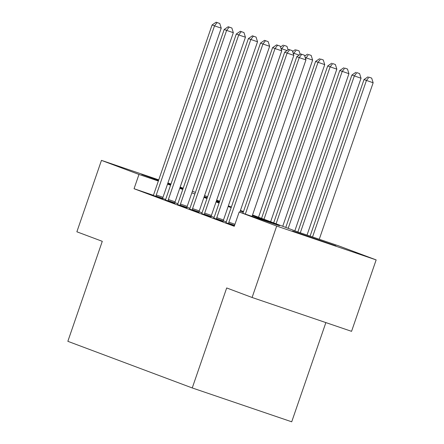 <?xml version="1.0" encoding="UTF-8"?>
<svg xmlns="http://www.w3.org/2000/svg" width="444" height="444" viewBox="0 0 444 444"><rect width="100%" height="100%" fill="white"/><g stroke="black" fill="none" stroke-linecap="round" stroke-linejoin="round"><path stroke-width="0.67" d="M292.629 231.041L335.88 245.848L292.629 231.041M158.541 180.458L141.73 174.431L158.691 180.036M167.849 183.183L170.907 184.243M180.042 187.451L183.089 188.545M325.874 322.594L291.714 421.8L192.252 387.951L67.849 341.319L102.281 241.325L76.868 231.796L101.46 160.373L158.747 179.87M204.567 195.588L207.598 196.725M216.666 200.127L219.697 201.26M252.547 214.968L298.312 232.123L338.633 245.848L376.151 259.907L276.69 226.063L239.177 211.999L279.498 225.719L252.347 215.545M276.69 226.063L252.098 297.486L351.559 331.335L376.151 259.907M183.006 188.772L179.937 187.757M170.762 184.66L167.699 183.616M153.335 195.282L134.055 188.722L234.26 226.285L239.177 211.999M226.24 221.883L223.265 220.768M214.136 217.349L211.166 216.234M202.037 212.809L199.062 211.699M189.932 208.275L186.963 207.159M177.833 203.741L174.858 202.625M165.612 199.461L162.676 198.462M153.263 195.427L162.621 198.757M165.362 199.961L174.72 203.291M177.467 204.495L186.824 207.831M189.566 209.035L198.923 212.365M201.67 213.57L211.028 216.9M213.769 218.109L223.127 221.439M225.874 222.644L234.438 225.757M167.915 182.989L170.979 184.032M180.142 187.152L183.206 188.195M192.374 191.314L195.438 192.357M252.098 297.486L226.684 287.956L192.252 387.951M134.055 188.722L138.972 174.437L101.46 160.373M170.579 185.192L167.516 184.149M158.347 181.03L138.972 174.437M243.279 212.143L240.248 211.005M231.18 207.609L228.144 206.471M219.075 203.069L216.045 201.937M206.976 198.535L203.94 197.397M194.872 194L191.841 192.863M182.773 189.46L179.737 188.323M204.14 196.825L207.17 197.957M216.245 201.36L219.275 202.497M228.344 205.894L231.374 207.032M240.448 210.434L243.479 211.566M219.497 201.842L216.433 200.799M207.27 197.68L204.207 196.637M156.271 194.994L162.992 197.28L221.229 28.15L214.508 25.863L156.271 194.994A3.019 1.032 -71.2 0 0 155.972 196.087L155.899 196.47M217.077 22.561L219.763 23.477L216.111 22.2L217.077 22.561L214.508 25.863L212.088 24.958L153.852 194.089A3.019 1.032 -71.2 0 1 153.413 195.127L153.241 195.471M162.992 197.28A3.019 1.032 -71.2 0 0 162.693 198.374L162.609 198.807M221.229 28.15L219.763 23.477M216.111 22.2L212.088 24.958M281.379 49.695L281.712 48.735L280.997 48.468M287.063 50.555L281.712 48.735L284.277 45.432L286.968 46.348L284.277 45.432M280.53 46.975L283.311 45.072M286.968 46.348L288.067 49.867M168.37 199.534L175.091 201.82L233.328 32.684L226.612 30.397L168.37 199.534A3.019 1.032 -71.2 0 0 168.076 200.627L167.999 201.004M229.176 27.101L231.868 28.016L228.21 26.734L229.176 27.101L226.612 30.397L224.192 29.493L165.951 198.623A3.019 1.032 -71.2 0 1 165.518 199.667L165.34 200.005M175.091 201.82A3.019 1.032 -71.2 0 0 174.797 202.914L174.708 203.341M233.328 32.684L231.868 28.016M228.21 26.734L224.192 29.493M180.475 204.068L187.196 206.355L245.432 37.224L238.711 34.937L180.475 204.068A3.019 1.032 -71.2 0 0 180.175 205.161L180.103 205.539M241.281 31.635L243.967 32.551L240.315 31.274L241.281 31.635L238.711 34.937L236.291 34.027L178.055 203.163A3.019 1.032 -71.2 0 1 177.617 204.201L177.445 204.545M187.196 206.355A3.019 1.032 -71.2 0 0 186.896 207.448L186.813 207.881M245.432 37.224L243.967 32.551M240.315 31.274L236.291 34.027M192.574 208.602L199.295 210.889L257.531 41.758L250.816 39.472L192.574 208.602A3.019 1.032 -71.2 0 0 192.28 209.696L192.202 210.079M253.38 36.169L256.071 37.085L252.414 35.809L253.38 36.169L250.816 39.472L248.39 38.567L190.154 207.698A3.019 1.032 -71.2 0 1 189.721 208.736L189.544 209.08M199.295 210.889A3.019 1.032 -71.2 0 0 199.001 211.982L198.912 212.415M257.531 41.758L256.071 37.085M252.414 35.809L248.39 38.567M293.484 54.229L293.811 53.269L293.096 53.003M299.162 55.089L293.811 53.269L296.381 49.972L299.067 50.882L296.381 49.972M292.629 51.515L295.415 49.606M299.067 50.882L300.172 54.401M258.536 217.21L312.632 60.095L305.2 57.537M305.583 58.763L308.48 54.507L311.172 55.422L308.48 54.507M304.734 56.049L307.514 54.146M311.172 55.422L312.632 60.095M270.635 221.75L324.736 64.63L315.595 61.433L261.566 218.348M263.986 219.258L318.015 62.343L320.585 59.041L323.271 59.957L320.585 59.041M315.595 61.433L319.619 58.68M323.271 59.957L324.736 64.63M204.678 213.142L211.4 215.429L269.636 46.298L262.915 44.006L204.678 213.142A3.019 1.032 -71.2 0 0 204.379 214.236L204.307 214.613M265.484 40.709L268.17 41.625L264.513 40.343L265.484 40.709L262.915 44.006L260.495 43.101L202.259 212.232A3.019 1.032 -71.2 0 1 201.82 213.275L201.648 213.62M211.4 215.429A3.019 1.032 -71.2 0 0 211.1 216.522L211.017 216.95M269.636 46.298L268.17 41.625M264.513 40.343L260.495 43.101M282.739 226.285L336.835 69.164L327.694 65.973L273.665 222.882M276.09 223.793L330.12 66.878L332.684 63.581L335.375 64.491L332.684 63.581M327.694 65.973L331.718 63.215M335.375 64.491L336.835 69.164M216.777 217.677L223.499 219.963L281.735 50.832L275.019 48.546L216.777 217.677A3.019 1.032 -71.2 0 0 216.483 218.77L216.406 219.147M277.583 45.244L280.275 46.159L276.618 44.883L277.583 45.244L275.019 48.546L272.594 47.636L214.358 216.772A3.019 1.032 -71.2 0 1 213.925 217.81L213.747 218.154M223.499 219.963A3.019 1.032 -71.2 0 0 223.204 221.057L223.116 221.489M281.735 50.832L280.275 46.159M276.618 44.883L272.594 47.636M239.832 212.221L293.839 55.367L287.118 53.08L228.882 222.211A3.019 1.032 -71.2 0 0 228.582 223.304L228.51 223.687M289.688 49.784L292.374 50.694L288.717 49.417L289.688 49.784L287.118 53.08L284.698 52.176L226.462 221.306A3.019 1.032 -71.2 0 1 226.024 222.344L225.852 222.688M293.839 55.367L292.374 50.694M288.717 49.417L284.698 52.176M252.059 216.383L305.938 59.907L299.223 57.62L245.338 214.097M301.787 54.318L304.479 55.234L300.821 53.957L301.787 54.318L299.223 57.62L296.797 56.71L242.896 213.264M305.938 59.907L304.479 55.234M300.821 53.957L296.797 56.71M294.838 230.819L348.94 73.704L339.799 70.507L285.769 227.422M288.189 228.327L342.219 71.417L344.788 68.115L347.474 69.031L344.788 68.115M339.799 70.507L343.817 67.754M347.474 69.031L348.94 73.704M307.032 235.092L361.039 78.238L351.898 75.047L297.869 231.957M300.311 232.806L354.323 75.952L356.887 72.65L359.579 73.565L356.887 72.65M351.898 75.047L355.921 72.289M359.579 73.565L361.039 78.238M319.264 239.255L373.143 82.773L364.002 79.581L310.095 236.136M312.543 236.968L366.422 80.486L368.992 77.189L371.678 78.105L368.992 77.189M364.002 79.581L368.021 76.823M371.678 78.105L373.143 82.773M155.972 196.087L162.693 198.374M168.076 200.627L174.797 202.914M180.175 205.161L186.896 207.448M192.28 209.696L199.001 211.982M204.379 214.236L211.1 216.522M216.483 218.77L223.204 221.057M228.882 222.211L234.948 224.276M228.582 223.304L234.582 225.347"/></g></svg>
